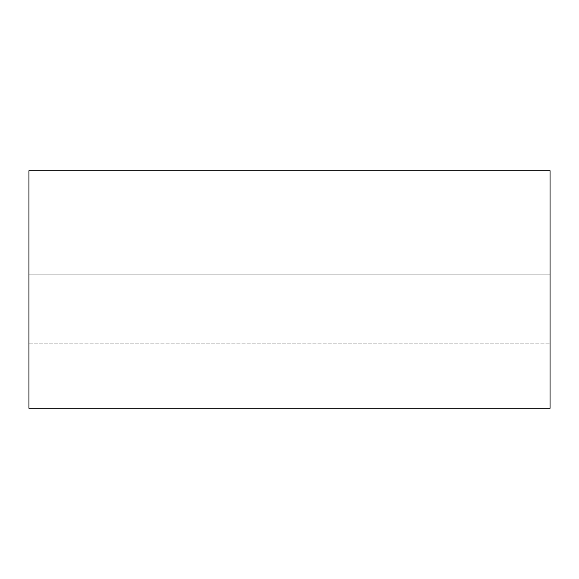 <?xml version="1.0" encoding="UTF-8"?>
<svg xmlns="http://www.w3.org/2000/svg" width="579" height="579" viewBox="0 0 579 579"><rect width="100%" height="100%" fill="white"/><g stroke="black" fill="none" stroke-linecap="round" stroke-linejoin="round"><path stroke-width="0.43" stroke-dasharray="2.9 2.17" d="M550.05 274.171L550.05 343.144L550.05 274.171L550.05 343.144L550.05 274.171L28.95 274.171L28.95 343.144L28.95 274.171L28.95 343.144L28.95 274.171L550.05 274.171M28.95 408.282L28.95 170.718L550.05 170.718L550.05 408.282L28.95 408.282M28.95 343.144L550.05 343.144L28.95 343.144"/><path stroke-width="0.87" d="M28.95 170.718L28.95 408.282L550.05 408.282L550.05 170.718L28.95 170.718"/></g></svg>
